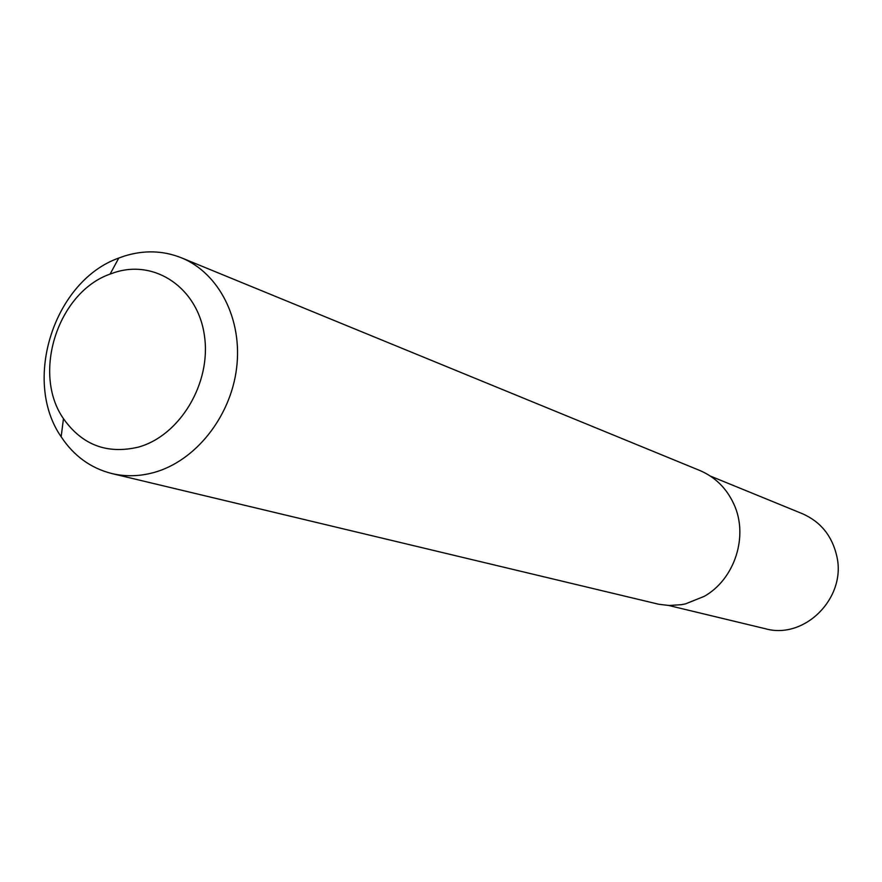 <?xml version="1.0" encoding="UTF-8"?>
<svg xmlns="http://www.w3.org/2000/svg" width="882" height="882" viewBox="0 0 882 882"><rect width="100%" height="100%" fill="white"/><g stroke="black" fill="none" stroke-linecap="round" stroke-linejoin="round"><path stroke-width="1.32" d="M138.231 447.152C179.983 435.774 211.581 382.909 204.426 335.612C197.888 288.127 155.232 259.121 114.572 272.505L110.096 274.082C57.848 292.361 31.741 373.307 63.46 418.663C82.037 444.936 106.965 454.439 138.231 447.152M124.34 256.078C144.02 249.937 163.038 250.51 181.427 257.809C219.045 273.056 242.759 319.482 236.574 368.301C230.555 417.109 195.308 461.143 153.909 472.509C139.565 476.434 125.542 476.776 111.838 473.546C90.703 468.166 73.801 455.906 61.156 436.766C22.05 380.495 54.188 280.862 118.794 258.04L124.34 256.078M181.427 257.809L699.801 470.492C715.269 477.085 726.647 488.341 733.945 504.284C748.697 536.058 734.783 579.187 704.244 596.353L685.546 603.861L681.433 604.677L669.019 605.482L658.799 604.269L111.838 473.546M668.633 605.471L765.333 628.723C804.616 639.924 846.621 597.82 836.82 556.266C832.178 535.98 820.712 521.791 802.433 513.721L710.363 476.082M63.46 418.663L61.156 436.766M110.096 274.082L118.794 258.04"/></g></svg>
